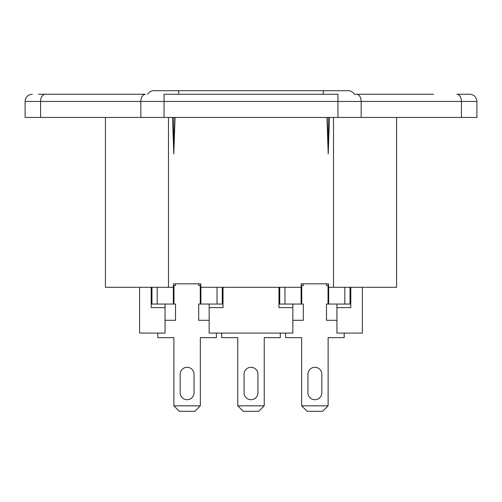 <?xml version="1.0" encoding="UTF-8"?>
<svg xmlns="http://www.w3.org/2000/svg" width="502" height="502" viewBox="0 0 502 502"><rect width="100%" height="100%" fill="white"/><g stroke="black" fill="none" stroke-linecap="round" stroke-linejoin="round"><path stroke-width="0.75" d="M175.054 90.699L348.112 90.699A7.21 7.21 0 0 1 354.33 94.25L433.546 94.25M257.934 374.247A6.934 6.934 0 0 0 251 367.307A6.934 6.934 0 0 0 244.066 374.247L244.066 392.771A6.934 6.934 0 0 0 251 399.711A6.934 6.934 0 0 0 257.934 392.771L257.934 374.247M264.234 405.823L237.766 405.823L243.244 411.301L258.756 411.301L264.234 405.823L264.234 337.645L280.298 337.645L280.298 333.083M237.766 405.823L237.766 337.645L221.702 337.645L221.702 333.083M175.06 117.437L173.786 153.945L173.786 117.437M173.786 153.945L172.506 117.437M307.952 374.247A6.934 6.934 0 0 1 314.892 367.307A6.934 6.934 0 0 1 321.826 374.247L321.826 392.771A6.934 6.934 0 0 1 314.892 399.711A6.934 6.934 0 0 1 307.952 392.771L307.952 374.247M336.936 320.301L326.482 320.301L326.482 304.055L344.818 304.055L344.818 287.295M362.4 287.295L362.4 333.083L336.936 333.083L336.936 307.613L350.804 307.613L350.804 287.295M336.936 307.613L336.936 304.055M344.818 304.055L350.045 304.055L350.045 287.295M328.032 304.055L328.032 285.525L328.584 285.525M301.658 405.823L307.13 411.301L322.648 411.301L328.126 405.823L301.658 405.823L301.658 337.645L285.594 337.645L285.594 333.083M292.848 320.301L303.302 320.301L303.302 304.055L301.746 304.055L301.746 285.525L303.302 285.525L303.302 283.825M278.974 287.295L278.974 307.613L292.848 307.613L292.848 304.055M284.967 287.295L284.967 304.055L279.739 304.055L279.739 287.295M284.967 304.055L301.746 304.055M301.2 285.525L301.746 285.525M105.42 117.437L105.42 287.295L173.416 287.295L173.416 283.825L200.8 283.825L200.8 287.295L301.2 287.295L301.2 283.825L328.584 283.825L328.584 287.295L333.51 287.295L333.51 117.437M328.032 285.525L326.482 285.525L326.482 283.825M292.848 307.613L292.848 333.083L209.152 333.083L209.152 307.613L223.026 307.613L223.026 287.295M209.152 307.613L209.152 304.055M209.152 320.301L198.698 320.301L198.698 304.055L222.26 304.055L222.26 287.295M217.033 304.055L217.033 287.295M200.254 304.055L200.254 285.525L200.8 285.525M328.126 405.823L328.126 337.645L344.19 337.645L344.19 333.083M333.51 287.295L396.58 287.295L396.58 117.437M329.494 117.437L328.214 153.945L328.214 117.437M328.214 153.945L326.94 117.437M180.174 374.247A6.934 6.934 0 0 1 187.108 367.307A6.934 6.934 0 0 1 194.048 374.247L194.048 392.771A6.934 6.934 0 0 1 187.108 399.711A6.934 6.934 0 0 1 180.174 392.771L180.174 374.247M216.406 333.083L216.406 337.645L200.342 337.645L200.342 405.823L194.87 411.301L179.352 411.301L173.874 405.823L173.874 337.645L157.81 337.645L157.81 333.083M200.342 405.823L173.874 405.823M165.064 320.301L175.518 320.301L175.518 304.055L173.968 304.055L173.968 285.525L175.518 285.525L175.518 283.825M200.254 285.525L198.698 285.525L198.698 283.825M151.196 287.295L151.196 307.613L165.064 307.613L165.064 333.083L139.6 333.083L139.6 287.295M165.064 307.613L165.064 304.055M151.955 287.295L151.955 304.055L173.968 304.055M173.416 285.525L173.968 285.525M157.182 304.055L157.182 287.295M147.67 94.25A7.21 7.21 0 0 1 153.888 90.699A7.21 7.21 0 0 0 147.67 94.25A7.21 7.21 0 0 1 153.888 90.699L178.712 90.699L178.712 94.25M38.535 94.25L108.156 94.25M354.33 94.25L354.707 94.25M164.054 117.437L164.054 101.46L361.176 101.46L361.176 117.437L40.587 117.437L40.587 101.46L140.824 101.46A7.21 4.637 90 0 1 145.454 94.25L98.373 94.25M40.587 117.437L25.1 117.437L25.1 101.46L40.587 101.46A7.21 4.637 90 0 1 45.224 94.25M361.176 117.437L476.9 117.437L476.9 101.46C476.473 97.081 474.07 94.677 469.69 94.25L456.776 94.25A7.21 4.637 90 0 1 461.413 101.46L476.9 101.46M140.824 117.437L140.824 101.46L164.054 101.46L164.054 94.25L337.946 94.25L337.946 117.437M328.678 304.055L328.678 287.295M301.1 304.055L301.1 287.295M200.9 304.055L200.9 287.295M168.49 287.295L168.49 117.437M173.322 304.055L173.322 287.295M323.288 90.699L323.288 94.25M461.413 117.437L461.413 101.46L361.176 101.46A7.21 4.637 90 0 0 356.546 94.25M25.1 101.46C25.527 97.081 27.93 94.677 32.31 94.25"/></g></svg>
